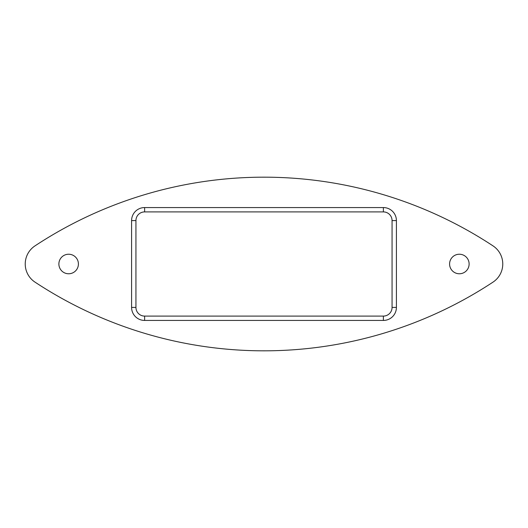 <?xml version="1.0" encoding="UTF-8"?>
<svg xmlns="http://www.w3.org/2000/svg" width="528" height="528" viewBox="0 0 528 528"><rect width="100%" height="100%" fill="white"/><g stroke="black" fill="none" stroke-linecap="round" stroke-linejoin="round"><path stroke-width="0.79" d="M493.007 245.876A416.031 416.031 0 0 0 34.993 245.876A21.707 21.707 0 0 0 34.993 282.124A416.031 416.031 0 0 0 493.007 282.124A21.707 21.707 0 0 0 493.007 245.876M449.585 264A9.768 9.768 0 0 1 459.353 254.232A9.768 9.768 0 0 1 469.121 264A9.768 9.768 0 0 1 459.353 273.768A9.768 9.768 0 0 1 449.585 264M78.415 264A9.768 9.768 0 0 0 68.647 254.232A9.768 9.768 0 0 0 58.879 264A9.768 9.768 0 0 0 68.647 273.768A9.768 9.768 0 0 0 78.415 264M392.066 307.415A8.686 8.686 0 0 1 383.381 316.094L144.619 316.094A8.686 8.686 0 0 1 135.934 307.415L135.934 220.585A8.686 8.686 0 0 1 144.619 211.906L383.381 211.906A8.686 8.686 0 0 1 392.066 220.585L392.066 307.415L396.409 307.415A13.022 13.022 0 0 1 383.381 320.437L144.619 320.437A13.022 13.022 0 0 1 131.591 307.415L131.591 220.585A13.022 13.022 0 0 1 144.619 207.563L383.381 207.563A13.022 13.022 0 0 1 396.409 220.585L396.409 307.415M383.381 320.437L383.381 316.094M144.619 320.437L144.619 316.094M131.591 307.415L135.934 307.415M131.591 220.585L135.934 220.585M144.619 207.563L144.619 211.906M383.381 207.563L383.381 211.906M396.409 220.585L392.066 220.585"/></g></svg>
